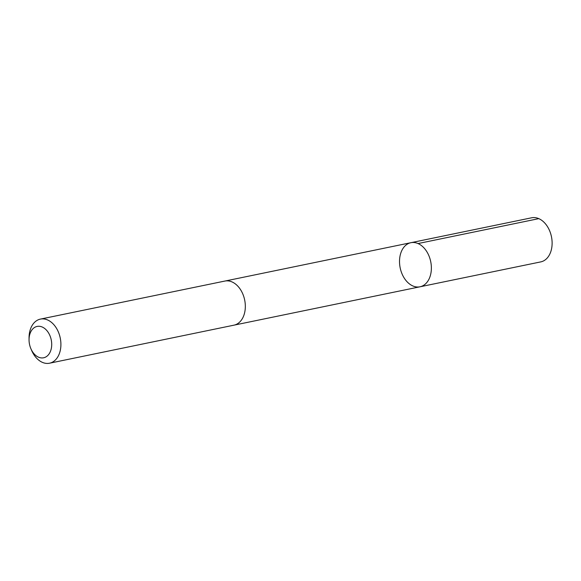 <?xml version="1.0" encoding="UTF-8"?>
<svg xmlns="http://www.w3.org/2000/svg" width="581" height="581" viewBox="0 0 581 581"><rect width="100%" height="100%" fill="white"/><g stroke="black" fill="none" stroke-linecap="round" stroke-linejoin="round"><path stroke-width="0.87" d="M406.678 281.335A22.514 15.585 78.3 0 1 399.692 258.284A22.514 15.585 78.3 0 1 410.898 242.698A22.514 15.585 78.3 0 1 430.71 261.603A22.514 15.585 78.3 0 1 419.99 286.796A22.514 15.585 78.3 0 1 406.678 281.335M540.744 261.9A22.521 15.585 -101.7 0 0 551.95 246.315A22.521 15.585 -101.7 0 0 544.963 223.257A22.521 15.585 -101.7 0 0 531.644 217.788L410.898 242.698A22.514 15.585 78.3 0 1 430.71 261.603A22.514 15.585 78.3 0 1 419.99 286.796L540.744 261.9M30.887 348.702L31.628 350.43A22.521 15.585 -101.7 0 0 49.523 363.212L233.954 325.171A22.521 15.585 -101.7 0 0 245.16 309.586A22.521 15.585 -101.7 0 0 238.174 286.535A22.521 15.585 -101.7 0 0 224.854 281.066L40.43 319.1A22.521 15.585 -101.7 0 0 29.05 337.924L29.05 339.805A16.021 11.09 -101.7 0 0 30.887 348.702A16.021 11.09 -101.7 0 0 48.368 354.868A16.021 11.09 -101.7 0 0 46.618 330.306A16.021 11.09 -101.7 0 0 34.998 327.205A16.021 11.09 -101.7 0 0 29.05 339.805M49.523 363.212A22.521 15.585 -101.7 0 0 60.736 347.627A22.521 15.585 -101.7 0 0 53.75 324.568A22.521 15.585 -101.7 0 0 40.43 319.1M418.051 243.548L538.798 218.645M234.332 325.084L419.99 286.796M225.239 280.993L410.898 242.698"/></g></svg>

